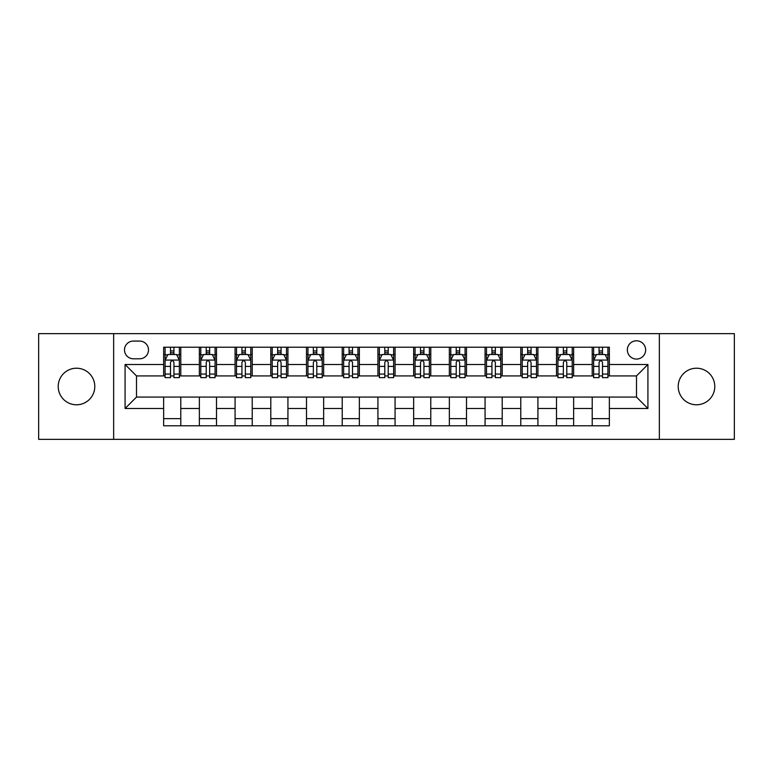 <?xml version="1.0" encoding="UTF-8"?>
<svg xmlns="http://www.w3.org/2000/svg" width="773" height="773" viewBox="0 0 773 773"><rect width="100%" height="100%" fill="white"/><g stroke="black" fill="none" stroke-linecap="round" stroke-linejoin="round"><path stroke-width="1.16" d="M696.492 368.219A18.281 18.281 0 0 0 678.211 386.5A18.281 18.281 0 0 0 696.492 404.781A18.281 18.281 0 0 0 714.783 386.5A18.281 18.281 0 0 0 696.492 368.219M76.508 368.219A18.281 18.281 0 0 0 58.217 386.5A18.281 18.281 0 0 0 76.508 404.781A18.281 18.281 0 0 0 94.789 386.5A18.281 18.281 0 0 0 76.508 368.219M636.498 340.787A9.141 9.141 0 0 0 627.347 349.927A9.141 9.141 0 0 0 636.498 359.068A9.141 9.141 0 0 0 645.639 349.927A9.141 9.141 0 0 0 636.498 340.787M659.35 439.354L734.35 439.354L734.35 333.646L659.35 333.646L659.35 439.354L113.65 439.354L113.65 333.646L38.65 333.646L38.65 439.354L113.65 439.354M133.362 358.788L139.652 358.788A8.861 8.861 0 0 0 148.503 349.927A8.861 8.861 0 0 0 139.652 341.077L133.362 341.077A8.861 8.861 0 0 0 124.501 349.927A8.861 8.861 0 0 0 133.362 358.788M659.35 333.646L113.65 333.646M163.644 408.502L125.081 408.502L125.081 364.498L163.644 364.498L163.644 375.929L136.502 375.929L136.502 397.071L163.644 397.071L163.644 425.788L609.356 425.788L609.356 397.071L636.498 397.071L636.498 375.929L609.356 375.929L609.356 364.498L647.919 364.498L647.919 408.502L609.356 408.502M609.356 364.498L609.356 347.212L163.644 347.212L163.644 364.498M592.215 347.212L592.215 375.929L593.635 375.929M599.065 375.929L602.496 375.929M607.926 375.929L609.356 375.929M592.215 375.929L572.213 375.929M556.492 347.212L556.492 375.929L557.922 375.929M563.353 375.929L566.783 375.929M556.492 375.929L536.501 375.929M520.78 347.212L520.78 375.929L522.21 375.929M527.64 375.929L531.07 375.929M520.78 375.929L500.788 375.929M485.067 347.212L485.067 375.929L486.497 375.929M491.928 375.929L495.358 375.929M485.067 375.929L465.066 375.929M449.355 347.212L449.355 375.929L450.785 375.929M456.215 375.929L459.645 375.929M449.355 375.929L429.353 375.929M413.642 347.212L413.642 375.929L415.072 375.929M420.502 375.929L423.933 375.929M413.642 375.929L393.641 375.929M377.929 347.212L377.929 375.929L379.359 375.929M384.79 375.929L388.21 375.929M377.929 375.929L357.928 375.929M342.217 347.212L342.217 375.929L343.647 375.929M349.067 375.929L352.498 375.929M342.217 375.929L322.215 375.929M306.504 347.212L306.504 375.929L307.934 375.929M313.355 375.929L316.785 375.929M306.504 375.929L286.503 375.929M270.792 347.212L270.792 375.929L272.212 375.929M277.642 375.929L281.072 375.929M270.792 375.929L250.79 375.929M235.079 347.212L235.079 375.929L236.499 375.929M241.93 375.929L245.36 375.929M235.079 375.929L215.078 375.929M199.357 347.212L199.357 375.929L200.787 375.929M206.217 375.929L209.647 375.929M199.357 375.929L179.365 375.929M163.644 375.929L165.074 375.929M170.504 375.929L173.935 375.929M163.644 397.071L180.785 397.071L180.785 425.788M609.356 397.071L180.785 397.071M180.785 347.212L180.785 375.929M163.644 354.363L165.074 354.363M170.504 354.363L173.935 354.363M179.365 354.363L180.785 354.363M163.644 418.637L180.785 418.637M199.357 397.071L199.357 425.788M216.508 347.212L216.508 375.929M199.357 354.363L200.787 354.363M206.217 354.363L209.647 354.363M215.078 354.363L216.508 354.363M216.508 397.071L216.508 425.788M199.357 418.637L216.508 418.637M235.079 397.071L235.079 425.788M252.22 397.071L252.22 425.788M235.079 418.637L252.22 418.637M252.22 347.212L252.22 375.929M235.079 354.363L236.499 354.363M241.93 354.363L245.36 354.363M250.79 354.363L252.22 354.363M270.792 397.071L270.792 425.788M287.933 397.071L287.933 425.788M270.792 418.637L287.933 418.637M287.933 347.212L287.933 375.929M270.792 354.363L272.212 354.363M277.642 354.363L281.072 354.363M286.503 354.363L287.933 354.363M306.504 397.071L306.504 425.788M323.645 397.071L323.645 425.788M306.504 418.637L323.645 418.637M323.645 347.212L323.645 375.929M306.504 354.363L307.934 354.363M313.355 354.363L316.785 354.363M322.215 354.363L323.645 354.363M342.217 397.071L342.217 425.788M359.358 397.071L359.358 425.788M342.217 418.637L359.358 418.637M359.358 347.212L359.358 375.929M342.217 354.363L343.647 354.363M349.067 354.363L352.498 354.363M357.928 354.363L359.358 354.363M377.929 397.071L377.929 425.788M395.071 397.071L395.071 425.788M377.929 418.637L395.071 418.637M395.071 347.212L395.071 375.929M377.929 354.363L379.359 354.363M384.79 354.363L388.21 354.363M393.641 354.363L395.071 354.363M413.642 397.071L413.642 425.788M430.783 397.071L430.783 425.788M413.642 418.637L430.783 418.637M430.783 347.212L430.783 375.929M413.642 354.363L415.072 354.363M420.502 354.363L423.933 354.363M429.353 354.363L430.783 354.363M449.355 397.071L449.355 425.788M466.496 397.071L466.496 425.788M449.355 418.637L466.496 418.637M466.496 347.212L466.496 375.929M449.355 354.363L450.785 354.363M456.215 354.363L459.645 354.363M465.066 354.363L466.496 354.363M485.067 397.071L485.067 425.788M502.208 397.071L502.208 425.788M485.067 418.637L502.208 418.637M502.208 347.212L502.208 375.929M485.067 354.363L486.497 354.363M491.928 354.363L495.358 354.363M500.788 354.363L502.208 354.363M520.78 397.071L520.78 425.788M537.921 397.071L537.921 425.788M520.78 418.637L537.921 418.637M537.921 347.212L537.921 375.929M520.78 354.363L522.21 354.363M527.64 354.363L531.07 354.363M536.501 354.363L537.921 354.363M556.492 397.071L556.492 425.788M573.643 397.071L573.643 425.788M556.492 418.637L573.643 418.637M573.643 347.212L573.643 375.929M556.492 354.363L557.922 354.363M563.353 354.363L566.783 354.363M572.213 354.363L573.643 354.363M592.215 397.071L592.215 425.788M592.215 418.637L609.356 418.637M592.215 354.363L593.635 354.363M599.065 354.363L602.496 354.363M607.926 354.363L609.356 354.363M136.502 375.929L125.081 364.498M136.502 397.071L125.081 408.502M647.919 364.498L636.498 375.929M647.919 408.502L636.498 397.071M173.935 350.932L170.504 350.932M179.365 374.064L173.935 374.064L173.935 377.639L179.365 377.639L179.365 360.218L176.505 354.498L167.934 354.498L165.074 360.218L165.074 377.639L170.504 377.639L170.504 374.064L165.074 374.064M165.074 360.218L165.074 347.212M179.365 360.218L179.365 347.212M170.504 354.498L170.504 347.212M173.935 347.212L173.935 354.498M173.935 374.064L173.935 362.353C172.794 360.16 171.645 360.16 170.504 362.353L170.504 374.064M209.647 350.932L206.217 350.932M215.078 374.064L209.647 374.064L209.647 377.639L215.078 377.639L215.078 360.218L212.217 354.498L203.647 354.498L200.787 360.218L200.787 377.639L206.217 377.639L206.217 374.064L200.787 374.064M200.787 360.218L200.787 347.212M215.078 360.218L215.078 347.212M206.217 354.498L206.217 347.212M209.647 347.212L209.647 354.498M209.647 374.064L209.647 362.353C208.507 360.16 207.367 360.16 206.217 362.353L206.217 374.064M245.36 350.932L241.93 350.932M250.79 374.064L245.36 374.064L245.36 377.639L250.79 377.639L250.79 360.218L247.93 354.498L239.359 354.498L236.499 360.218L236.499 377.639L241.93 377.639L241.93 374.064L236.499 374.064M236.499 360.218L236.499 347.212M250.79 360.218L250.79 347.212M241.93 354.498L241.93 347.212M245.36 347.212L245.36 354.498M245.36 374.064L245.36 362.353C244.22 360.16 243.08 360.16 241.93 362.353L241.93 374.064M281.072 350.932L277.642 350.932M286.503 374.064L281.072 374.064L281.072 377.639L286.503 377.639L286.503 360.218L283.643 354.498L275.072 354.498L272.212 360.218L272.212 377.639L277.642 377.639L277.642 374.064L272.212 374.064M272.212 360.218L272.212 347.212M286.503 360.218L286.503 347.212M277.642 354.498L277.642 347.212M281.072 347.212L281.072 354.498M281.072 374.064L281.072 362.353C279.932 360.16 278.792 360.16 277.642 362.353L277.642 374.064M316.785 350.932L313.355 350.932M322.215 374.064L316.785 374.064L316.785 377.639L322.215 377.639L322.215 360.218L319.355 354.498L310.785 354.498L307.934 360.218L307.934 377.639L313.355 377.639L313.355 374.064L307.934 374.064M307.934 360.218L307.934 347.212M322.215 360.218L322.215 347.212M313.355 354.498L313.355 347.212M316.785 347.212L316.785 354.498M316.785 374.064L316.785 362.353C315.645 360.16 314.505 360.16 313.355 362.353L313.355 374.064M352.498 350.932L349.067 350.932M357.928 374.064L352.498 374.064L352.498 377.639L357.928 377.639L357.928 360.218L355.068 354.498L346.497 354.498L343.647 360.218L343.647 377.639L349.067 377.639L349.067 374.064L343.647 374.064M343.647 360.218L343.647 347.212M357.928 360.218L357.928 347.212M349.067 354.498L349.067 347.212M352.498 347.212L352.498 354.498M352.498 374.064L352.498 362.353C351.357 360.16 350.217 360.16 349.067 362.353L349.067 374.064M388.21 350.932L384.79 350.932M393.641 374.064L388.21 374.064L388.21 377.639L393.641 377.639L393.641 360.218L390.79 354.498L382.21 354.498L379.359 360.218L379.359 377.639L384.79 377.639L384.79 374.064L379.359 374.064M379.359 360.218L379.359 347.212M393.641 360.218L393.641 347.212M384.79 354.498L384.79 347.212M388.21 347.212L388.21 354.498M388.21 374.064L388.21 362.353C387.07 360.16 385.93 360.16 384.79 362.353L384.79 374.064M423.933 350.932L420.502 350.932M429.353 374.064L423.933 374.064L423.933 377.639L429.353 377.639L429.353 360.218L426.503 354.498L417.932 354.498L415.072 360.218L415.072 377.639L420.502 377.639L420.502 374.064L415.072 374.064M415.072 360.218L415.072 347.212M429.353 360.218L429.353 347.212M420.502 354.498L420.502 347.212M423.933 347.212L423.933 354.498M423.933 374.064L423.933 362.353C422.783 360.16 421.643 360.16 420.502 362.353L420.502 374.064M459.645 350.932L456.215 350.932M465.066 374.064L459.645 374.064L459.645 377.639L465.066 377.639L465.066 360.218L462.215 354.498L453.645 354.498L450.785 360.218L450.785 377.639L456.215 377.639L456.215 374.064L450.785 374.064M450.785 360.218L450.785 347.212M465.066 360.218L465.066 347.212M456.215 354.498L456.215 347.212M459.645 347.212L459.645 354.498M459.645 374.064L459.645 362.353C458.495 360.16 457.355 360.16 456.215 362.353L456.215 374.064M495.358 350.932L491.928 350.932M500.788 374.064L495.358 374.064L495.358 377.639L500.788 377.639L500.788 360.218L497.928 354.498L489.357 354.498L486.497 360.218L486.497 377.639L491.928 377.639L491.928 374.064L486.497 374.064M486.497 360.218L486.497 347.212M500.788 360.218L500.788 347.212M491.928 354.498L491.928 347.212M495.358 347.212L495.358 354.498M495.358 374.064L495.358 362.353C494.218 360.16 493.068 360.16 491.928 362.353L491.928 374.064M531.07 350.932L527.64 350.932M536.501 374.064L531.07 374.064L531.07 377.639L536.501 377.639L536.501 360.218L533.641 354.498L525.07 354.498L522.21 360.218L522.21 377.639L527.64 377.639L527.64 374.064L522.21 374.064M522.21 360.218L522.21 347.212M536.501 360.218L536.501 347.212M527.64 354.498L527.64 347.212M531.07 347.212L531.07 354.498M531.07 374.064L531.07 362.353C529.93 360.16 528.78 360.16 527.64 362.353L527.64 374.064M566.783 350.932L563.353 350.932M572.213 374.064L566.783 374.064L566.783 377.639L572.213 377.639L572.213 360.218L569.353 354.498L560.783 354.498L557.922 360.218L557.922 377.639L563.353 377.639L563.353 374.064L557.922 374.064M557.922 360.218L557.922 347.212M572.213 360.218L572.213 347.212M563.353 354.498L563.353 347.212M566.783 347.212L566.783 354.498M566.783 374.064L566.783 362.353C565.643 360.16 564.503 360.16 563.353 362.353L563.353 374.064M602.496 350.932L599.065 350.932M607.926 374.064L602.496 374.064L602.496 377.639L607.926 377.639L607.926 360.218L605.066 354.498L596.495 354.498L593.635 360.218L593.635 377.639L599.065 377.639L599.065 374.064L593.635 374.064M593.635 360.218L593.635 347.212M607.926 360.218L607.926 347.212M599.065 354.498L599.065 347.212M602.496 347.212L602.496 354.498M602.496 374.064L602.496 362.353C601.355 360.16 600.215 360.16 599.065 362.353L599.065 374.064M199.357 408.502L180.785 408.502M199.357 364.498L180.785 364.498M235.079 364.498L216.508 364.498M235.079 408.502L216.508 408.502M270.792 364.498L252.22 364.498M270.792 408.502L252.22 408.502M306.504 364.498L287.933 364.498M306.504 408.502L287.933 408.502M342.217 364.498L323.645 364.498M342.217 408.502L323.645 408.502M377.929 364.498L359.358 364.498M377.929 408.502L359.358 408.502M413.642 364.498L395.071 364.498M413.642 408.502L395.071 408.502M449.355 364.498L430.783 364.498M449.355 408.502L430.783 408.502M485.067 364.498L466.496 364.498M485.067 408.502L466.496 408.502M520.78 364.498L502.208 364.498M520.78 408.502L502.208 408.502M556.492 364.498L537.921 364.498M556.492 408.502L537.921 408.502M592.215 364.498L573.643 364.498M592.215 408.502L573.643 408.502M179.288 360.073L165.151 360.073M165.074 354.846L167.76 354.846M176.679 354.846L179.365 354.846M170.504 366.402L165.074 366.402M179.365 366.402L173.935 366.402M173.935 352.749L170.504 352.749M215 360.073L200.864 360.073M200.787 354.846L203.473 354.846M212.391 354.846L215.078 354.846M206.217 366.402L200.787 366.402M215.078 366.402L209.647 366.402M209.647 352.749L206.217 352.749M250.713 360.073L236.577 360.073M236.499 354.846L239.186 354.846M248.104 354.846L250.79 354.846M241.93 366.402L236.499 366.402M250.79 366.402L245.36 366.402M245.36 352.749L241.93 352.749M286.435 360.073L272.289 360.073M272.212 354.846L274.898 354.846M283.817 354.846L286.503 354.846M277.642 366.402L272.212 366.402M286.503 366.402L281.072 366.402M281.072 352.749L277.642 352.749M322.148 360.073L308.002 360.073M307.934 354.846L310.62 354.846M319.529 354.846L322.215 354.846M313.355 366.402L307.934 366.402M322.215 366.402L316.785 366.402M316.785 352.749L313.355 352.749M357.86 360.073L343.714 360.073M343.647 354.846L346.333 354.846M355.242 354.846L357.928 354.846M349.067 366.402L343.647 366.402M357.928 366.402L352.498 366.402M352.498 352.749L349.067 352.749M393.573 360.073L379.427 360.073M379.359 354.846L382.046 354.846M390.954 354.846L393.641 354.846M384.79 366.402L379.359 366.402M393.641 366.402L388.21 366.402M388.21 352.749L384.79 352.749M429.286 360.073L415.14 360.073M415.072 354.846L417.758 354.846M426.667 354.846L429.353 354.846M420.502 366.402L415.072 366.402M429.353 366.402L423.933 366.402M423.933 352.749L420.502 352.749M464.998 360.073L450.852 360.073M450.785 354.846L453.471 354.846M462.38 354.846L465.066 354.846M456.215 366.402L450.785 366.402M465.066 366.402L459.645 366.402M459.645 352.749L456.215 352.749M500.711 360.073L486.565 360.073M486.497 354.846L489.183 354.846M498.102 354.846L500.788 354.846M491.928 366.402L486.497 366.402M500.788 366.402L495.358 366.402M495.358 352.749L491.928 352.749M536.423 360.073L522.287 360.073M522.21 354.846L524.896 354.846M533.814 354.846L536.501 354.846M527.64 366.402L522.21 366.402M536.501 366.402L531.07 366.402M531.07 352.749L527.64 352.749M572.136 360.073L558 360.073M557.922 354.846L560.609 354.846M569.527 354.846L572.213 354.846M563.353 366.402L557.922 366.402M572.213 366.402L566.783 366.402M566.783 352.749L563.353 352.749M607.849 360.073L593.712 360.073M593.635 354.846L596.321 354.846M605.24 354.846L607.926 354.846M599.065 366.402L593.635 366.402M607.926 366.402L602.496 366.402M602.496 352.749L599.065 352.749"/></g></svg>

